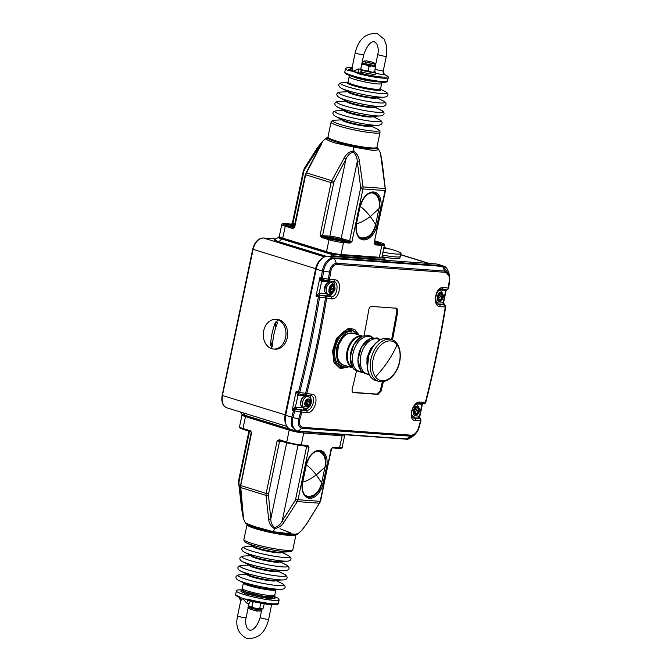 <?xml version="1.0" encoding="UTF-8"?>
<svg xmlns="http://www.w3.org/2000/svg" width="672" height="672" viewBox="0 0 672 672"><rect width="100%" height="100%" fill="white"/><g stroke="black" fill="none" stroke-linecap="round" stroke-linejoin="round"><path stroke-width="1.01" d="M275.705 319.402L277.393 319.519A14.86 11.323 94.1 0 1 279.342 319.889A14.86 11.323 94.1 0 1 287.482 336.445A14.86 11.323 94.1 0 1 275.251 349.154L273.563 349.037A14.86 11.323 94.1 0 1 271.614 348.667A14.86 11.323 94.1 0 1 263.474 332.111A14.86 11.323 94.1 0 1 275.705 319.402A14.86 11.323 94.1 0 1 277.654 319.763A14.86 11.323 94.1 0 1 285.793 336.319A14.86 11.323 94.1 0 1 273.563 349.037M276.536 322.333L277.502 322.661C274.369 330.397 272.731 338.268 272.572 346.29L270.64 345.694C270.782 337.739 272.429 329.868 275.57 322.064L276.536 322.333A43.403 27.67 107.2 0 1 277.654 319.763M270.64 345.694A31.458 20.051 107.2 0 0 272.983 340.116M275.52 328.188A31.458 20.051 107.2 0 0 275.57 322.064M324.559 290.195L326.5 283.912M329.843 291.74L329.986 291.9A3.494 2.226 -72.8 0 1 329.792 291.682L329.339 288.977A3.494 2.226 -72.8 0 1 329.423 288.565L330.985 286.012A3.494 2.226 -72.8 0 1 331.262 285.818L331.422 285.869M333.119 285.919L333.278 285.97A3.494 2.226 107.2 0 0 331.262 285.818M333.278 285.97A3.494 2.226 -72.8 0 1 333.472 286.188L332.388 286.213M331.607 287.876A1.747 1.117 107.2 0 0 331.615 287.885A1.747 1.117 107.2 0 0 331.649 287.902L333.925 288.893A3.494 2.226 107.2 0 0 333.472 286.188L332.884 286.003M331.741 288.229A3.494 2.226 107.2 0 0 331.741 288.221L333.925 288.893A3.494 2.226 -72.8 0 1 333.841 289.304L331.666 288.994M330.557 289.792A1.747 1.117 107.2 0 0 330.271 290.774A1.747 1.117 107.2 0 0 330.263 290.842L332.279 291.866A3.494 2.226 107.2 0 0 333.841 289.304L331.741 288.658M331.178 291.522L332.279 291.866A3.494 2.226 -72.8 0 1 332.01 292.051L329.692 291.035M330.07 291.942L329.986 291.9A3.494 2.226 107.2 0 0 330.918 292.337A3.494 2.226 107.2 0 0 332.01 292.051L331.884 292.076M329.339 288.977A3.494 2.226 107.2 0 0 329.792 291.682M330.985 286.012A3.494 2.226 107.2 0 0 329.423 288.565M332.934 285.978L331.842 286.289M333.757 288.557L333.413 286.524M332.38 291.488L333.547 289.573M330.179 291.85L330.775 291.388M331.229 286.112A1.747 1.117 107.2 0 0 331.422 287.692M330.758 289.842A1.134 0.722 -72.8 0 1 331.321 287.65A1.134 0.722 -72.8 0 1 330.758 289.842M264.919 596.476L270.883 598.34M304.618 494.802A14.507 9.248 107.2 0 0 307.087 496.272L306.18 495.995A14.507 9.248 107.2 0 0 306.642 496.112M324.979 467.099L321.678 482.908L316.361 474.911L324.979 467.099C326.323 459.228 324.4 454.045 319.2 451.55L318.301 451.273A14.507 9.248 107.2 0 0 317.562 451.097M382.948 252.143A20.975 2.36 11.8 0 0 401.024 253.537A20.975 2.36 11.8 0 0 395.968 250.849L392.524 249.732A126.722 80.774 107.2 0 0 390.449 249.144L383.804 248.035M382.343 255.041A20.975 2.36 11.8 0 0 400.42 256.427L401.024 253.537M383.88 247.699L390.449 249.144M375.472 376.908A20.488 13.062 107.2 0 0 394.968 372.658A20.488 13.062 107.2 0 0 397.043 344.77A20.488 13.062 107.2 0 0 377.538 349.012A20.488 13.062 107.2 0 0 375.472 376.908A92.341 64.386 143.6 0 0 397.043 344.77M253.915 601.776L252.79 602.322L251.908 606.572L250.48 606.942L248.632 606.236M250.732 607.034L253.991 607.874L250.732 607.034M261.878 603.019L260.686 603.893L259.795 608.143L257.351 608.546L253.991 607.874L251.908 606.572M257.746 608.614L260.635 608.966L257.746 608.614M264.23 603.8L263.34 608.051L261.391 608.95L259.795 608.143M366.618 60.816L372.691 62.278L366.618 60.816M294.294 227.119A7.426 0.84 -168.2 0 1 286.751 224.692A7.426 0.84 -168.2 0 1 288.557 224.515A7.426 0.84 -168.2 0 1 294.638 225.481M294.428 226.498L292.202 226.262L290.657 225.784L292.572 225.918L290.388 225.246L294.512 226.061M381.99 256.721A20.798 2.344 11.8 0 0 399.89 258.09L400.184 256.687M360.755 69.569L372.632 72.257L374.69 71.644L375.488 66.066M360.679 69.476L362.065 70.064M361.897 63.479L360.696 69.493L361.032 68.947L362.905 70.333M373.649 72.299L374.69 71.644A8.568 0.966 -168.2 0 1 375.782 72.374A8.568 0.966 -168.2 0 1 373.699 72.576A8.568 0.966 -168.2 0 1 360.679 69.829M374.346 72.198L374.69 71.644M374.438 72.274L372.632 72.257M368.147 70.82L365.929 71.131L369.852 71.904L368.147 70.82L369.037 66.57L371.095 65.957L373.876 66.31L375.581 67.393M361.922 64.697L365.66 64.781L369.037 66.57M372.893 62.58L375.698 65.083L375.488 66.1A6.989 0.79 11.8 0 1 372.49 66.133A6.989 0.79 -168.2 0 1 365.66 64.781A6.989 0.79 11.8 0 1 362.981 63.958A6.989 0.79 -168.2 0 1 361.906 63.428M372.691 62.278L373.338 63.252A4.368 0.496 11.8 0 0 372.641 62.908M373.12 62.933A4.368 0.496 -168.2 0 1 373.414 63.185A4.368 0.496 -168.2 0 1 370.348 63.025A4.368 0.496 -168.2 0 1 365.602 61.849A4.368 0.496 -168.2 0 1 364.862 61.404A4.368 0.496 -168.2 0 1 365.232 61.286M362.284 61.622L364.619 60.976L365.585 61.06L364.61 61.723C366.652 62.899 378.932 64.453 373.666 62.866L372.901 62.605M374.85 241.458A7.426 0.84 -168.2 0 1 379.781 243.306A7.426 0.84 -168.2 0 1 377.983 243.474A7.426 0.84 -168.2 0 1 374.531 243.02M374.766 241.87L375.883 242.214L374.716 242.13M374.682 242.298L376.152 242.752L374.615 242.6M306.121 405.964L303.332 407.24M300.762 404.107L301.123 400.638L302.711 397.799M307.205 400.386A1.747 1.117 107.2 0 0 307.616 400.688L309.935 401.377L308.784 399.479A3.494 2.226 -72.8 0 1 308.868 399.496A3.494 2.226 -72.8 0 1 309.036 399.563A3.494 2.226 107.2 0 1 310.187 401.612L310.187 401.612A3.494 2.226 -72.8 0 1 310.204 402.007L307.86 401.688A1.747 1.117 107.2 0 0 307.826 401.722A1.747 1.117 107.2 0 0 307.793 401.755M307.112 403.729A1.747 1.117 107.2 0 0 307.129 403.864A1.747 1.117 107.2 0 0 307.138 403.922L309.238 404.981A3.494 2.226 107.2 0 0 310.204 402.007L308.011 401.327A3.494 2.226 107.2 0 0 308.003 400.94L307.952 400.789M306.726 404.678L306.81 404.603A3.494 2.226 107.2 0 0 307.054 404.3L309.238 404.981A3.494 2.226 -72.8 0 1 309.002 405.283L306.886 406.199A3.494 2.226 107.2 0 0 309.002 405.283L306.314 404.544A1.747 1.117 107.2 0 0 305.97 404.527M306.726 406.148L306.886 406.199A3.494 2.226 -72.8 0 1 306.802 406.182A3.494 2.226 -72.8 0 1 306.634 406.115L307.07 406.014M305.542 404.242L305.483 404.065A3.494 2.226 107.2 0 0 306.634 406.115M305.516 404.2L305.483 404.065A3.494 2.226 -72.8 0 1 305.474 403.67L306.432 400.697A3.494 2.226 107.2 0 0 305.726 402.108A3.494 2.226 107.2 0 0 305.474 403.67M308.784 399.479A3.494 2.226 107.2 0 0 306.676 400.394L308.448 399.613M309.254 404.569L309.095 403.284L309.977 402.343M305.584 404.258L306.449 405.796M307.616 400.688A1.747 1.117 107.2 0 0 307.784 400.722A1.747 1.117 107.2 0 0 307.826 400.722L309.355 401.192M307.961 405.107L306.55 404.67A1.747 1.117 107.2 0 0 306.516 404.645A1.747 1.117 107.2 0 0 306.314 404.544M307.793 400.739A3.234 2.058 -72.8 0 1 307.826 401.722M307.129 403.864A3.234 2.058 -72.8 0 1 306.541 404.62M306.508 402.402A1.134 0.722 -72.8 0 1 307.877 402.872A1.134 0.722 -72.8 0 1 306.508 402.402M438.169 299.578L438.312 299.737A3.494 2.226 -72.8 0 1 438.127 299.51L437.665 296.806A3.494 2.226 -72.8 0 1 437.749 296.402L439.312 293.84A3.494 2.226 -72.8 0 1 439.589 293.647L439.748 293.698M441.445 293.748L441.605 293.798A3.494 2.226 107.2 0 0 439.589 293.647M441.605 293.798A3.494 2.226 -72.8 0 1 441.798 294.017L440.714 294.042M439.942 295.714L439.942 295.714A1.747 1.117 107.2 0 0 439.942 295.714A1.747 1.117 107.2 0 0 439.975 295.73L442.252 296.722A3.494 2.226 107.2 0 0 441.798 294.017L441.21 293.84M439.975 295.73L440.068 296.05A3.494 2.226 107.2 0 0 440.068 296.05L442.252 296.722A3.494 2.226 -72.8 0 1 442.168 297.133L439.992 296.822M438.883 297.62A1.747 1.117 107.2 0 0 438.598 298.603A1.747 1.117 107.2 0 0 438.598 298.67L440.614 299.695A3.494 2.226 107.2 0 0 442.168 297.133L440.076 296.486M439.505 299.351L440.614 299.695A3.494 2.226 -72.8 0 1 440.336 299.88L438.018 298.864M438.396 299.771L438.312 299.737A3.494 2.226 107.2 0 0 439.253 300.166A3.494 2.226 107.2 0 0 440.336 299.88L440.009 299.779M437.665 296.806A3.494 2.226 107.2 0 0 438.127 299.51M439.312 293.84A3.494 2.226 107.2 0 0 437.749 296.402M441.269 293.807L440.168 294.118M442.084 296.386L441.739 294.353M440.706 299.317L441.874 297.402M438.505 299.678L439.102 299.216M439.555 293.95A1.747 1.117 107.2 0 0 439.748 295.52M439.085 297.671A1.134 0.722 -72.8 0 1 439.656 295.478A1.134 0.722 -72.8 0 1 439.085 297.671M251.026 609.42L257.116 611.176L258.334 610.94M361.813 72.198L360.007 73.139C376.597 77.389 394.456 78.683 385.249 74.962L375.564 73.416M352.086 67.998A3.494 3.335 80.8 0 1 349.44 69.804L348.835 69.686A0.874 0.764 -66.7 0 0 347.894 70.426A21.848 2.461 11.8 0 1 345.475 68.704L347.096 67.553L352.111 67.578L348.835 69.686L349.952 69.72M358.285 68.939A3.494 1.554 98.6 0 0 358.63 72.643L360.007 73.139L359.528 74.021L352.943 71.308L358.285 68.939A4.368 0.496 11.8 0 0 360.746 69.006C361.242 71.786 361.687 72.912 362.074 72.383L360.511 71.812M385.577 75.104A0.874 0.764 113.3 0 0 385.417 75.012L385.417 75.012A0.874 0.764 113.3 0 0 385.249 74.962L384.712 74.525A3.494 3.335 -99.2 0 1 383.116 70.736L383.04 71.408M357.991 73.424L358.63 72.643L352.943 71.308C352.044 69.199 351.859 67.805 352.388 67.116L352.128 67.528C352.304 68.258 351.481 69.006 349.675 69.77A3.494 3.335 80.8 0 1 349.675 69.77L349.633 69.779M385.022 74.81A0.874 0.68 133 0 0 384.896 74.642L384.896 74.642A0.874 0.68 133 0 0 384.712 74.525L385.417 75.012C387.761 76.112 388.71 76.986 388.248 77.641L387.542 81.043C387.988 81.833 386.543 82.253 383.208 82.312C374.111 81.682 363.829 79.724 352.355 76.432C345.148 74.08 345.307 73.357 345.282 73.416L344.77 72.106A21.848 2.461 11.8 0 0 352.052 75.558A21.848 2.461 11.8 0 0 374.758 80.648A21.848 2.461 11.8 0 0 387.542 81.043M348.793 70.577L352.943 71.308L349.44 69.804A0.874 0.731 87 0 0 348.793 70.577L347.894 70.426M384.258 74.189L383.25 70.946L386.333 56.179A4.368 0.496 -168.2 0 1 383.779 56.104A4.368 0.496 -168.2 0 1 379.235 55.087A4.368 0.496 -168.2 0 1 377.782 54.398L375.682 64.42M375.883 147.857L372.002 148.638L361.788 147.546L342.804 143.632L332.279 140.406L328.709 138.004M250.79 600.911A8.568 0.966 11.8 0 0 262.819 603.322A8.568 0.966 11.8 0 0 263.71 603.364M414.372 413.473L414.523 413.633A3.494 2.226 -72.8 0 1 414.33 413.414L413.868 410.71A3.494 2.226 -72.8 0 1 413.952 410.298L415.514 407.744A3.494 2.226 -72.8 0 1 415.792 407.551L415.96 407.602M417.656 407.652L417.808 407.702A3.494 2.226 107.2 0 0 415.792 407.551M417.808 407.702A3.494 2.226 -72.8 0 1 418.001 407.921L416.917 407.946M416.144 409.618L416.144 409.618A1.747 1.117 107.2 0 0 416.144 409.618A1.747 1.117 107.2 0 0 416.178 409.634L418.463 410.626A3.494 2.226 107.2 0 0 418.001 407.921L417.413 407.736M416.178 409.634L416.27 409.954A3.494 2.226 107.2 0 0 416.27 409.954L418.463 410.626A3.494 2.226 -72.8 0 1 418.37 411.037L416.203 410.718M415.094 411.524A1.747 1.117 107.2 0 0 414.8 412.507A1.747 1.117 107.2 0 0 414.8 412.574L416.816 413.599A3.494 2.226 107.2 0 0 418.37 411.037L416.279 410.39M415.716 413.255L416.816 413.599A3.494 2.226 -72.8 0 1 416.539 413.784L414.221 412.768M414.599 413.675L414.523 413.633A3.494 2.226 107.2 0 0 415.456 414.07A3.494 2.226 107.2 0 0 416.539 413.784L416.422 413.809M413.868 410.71A3.494 2.226 107.2 0 0 414.33 413.414M415.514 407.744A3.494 2.226 107.2 0 0 413.952 410.298M417.472 407.711L416.371 408.022M418.295 410.29L417.95 408.257M416.909 413.221L418.076 411.306M414.708 413.582L415.313 413.12M415.758 407.845A1.747 1.117 107.2 0 0 415.951 409.424M415.288 411.575A1.134 0.722 -72.8 0 1 415.859 409.382A1.134 0.722 -72.8 0 1 415.288 411.575M326.752 252.479L283.164 239.005A0.874 0.554 107.2 0 1 283.08 238.988C279.544 237.745 278.284 236.905 279.283 236.452A10.483 1.184 11.8 0 0 282.778 238.115A0.874 0.554 107.2 0 0 283.08 238.988L326.827 252.512L340.309 255.184A0.874 0.664 -85.9 0 1 340.192 255.158L326.911 252.521A0.874 0.554 107.2 0 1 326.525 251.63A10.483 1.184 11.8 0 0 341.015 254.512L343.501 242.609A10.483 1.184 -168.2 0 1 329.011 239.736A0.874 0.554 -72.8 0 1 329.75 238.921L322.308 236.62L320.099 235.166L321.569 237.434L329.011 239.736L326.525 251.63L282.778 238.115L285.264 226.212L292.706 228.514L294.882 227.371L293.446 227.699A0.874 0.554 107.2 0 0 292.706 228.514M306.146 173.233L305.861 174.838L331.078 182.633L331.75 180.692L306.524 172.897L318.343 150.032C320.636 146.152 321.98 143.287 322.384 141.439L326.012 138.482L322.333 141.481L319.385 148.176M343.115 240.626A0.874 0.756 -66.8 0 1 343.862 240.29C345.551 241.072 345.156 241.391 342.661 241.24C336.664 240.904 323.459 237.258 327.331 237.014L322.308 236.62A0.874 0.554 107.2 0 0 321.569 237.434M333.488 183.112L331.078 182.633L320.099 235.166L322.518 235.645L333.934 181.818L331.75 180.692L344.148 158.012C346.198 154.056 349.255 151.712 353.304 150.998L353.85 147.092L334.841 142.909C329.557 141.221 326.609 139.742 326.012 138.482L327.97 137.525M285.634 225.347L285.482 224.742L294.227 227.312L294.68 225.28M294.714 225.103L291.665 224.137L285.138 223.658C281.837 223.532 282.131 224.112 286.003 225.397L293.899 227.707M381.923 257.04A10.483 1.184 -168.2 0 1 379.378 257.284A0.874 0.664 94.1 0 1 378.672 257.956C381.032 258.107 382.124 257.796 381.923 257.04L384.409 245.137A10.483 1.184 -168.2 0 1 381.864 245.381A0.874 0.664 -85.9 0 0 381.402 244.331L374.875 243.86L374.094 243.096L375.337 244.91L381.864 245.381L379.378 257.284L341.015 254.512A0.874 0.664 -85.9 0 1 340.309 255.184L378.672 257.956A0.874 0.664 94.1 0 1 378.563 257.93L340.427 255.175M350.028 243.079L343.501 242.609A0.874 0.664 94.1 0 0 343.031 241.559L349.566 242.029A0.874 0.664 94.1 0 1 350.028 243.079L351.977 241.5L349.566 242.029L340.637 239.215L327.331 237.014A0.874 0.823 -96.3 0 1 327.97 238.014M333.934 181.818L345.937 159.197C347.474 155.526 349.86 153.182 353.094 152.158C355.723 154.35 357.118 157.441 357.286 161.448L359.419 161.036L363.065 186.908L385.19 188.513L380.419 152.956L378.269 148.856C378.479 150.041 376.278 150.494 371.65 150.217L353.85 147.092L353.892 146.294C339.041 143.136 330.229 140.406 327.466 138.121M330.322 237.443A0.874 0.588 99.4 0 0 330.137 237.132A0.874 0.664 94.1 0 1 329.851 236.183L345.937 159.197A1.747 0.479 -149.2 0 0 344.148 158.012M318.066 150.52A1.747 0.479 30.8 0 1 317.923 150.108L317.923 150.108A1.747 0.479 30.8 0 1 318.343 150.032M316.781 152.057L317.394 149.117A1.747 0.714 36 0 1 317.108 148.168L317.108 148.168A1.747 0.714 36 0 1 317.344 148.033L322.384 141.439M353.094 152.158L353.304 150.998C356.807 153.216 358.848 156.568 359.419 161.036M304.466 168.798A1.747 0.613 30.1 0 0 304.013 168.941A1.747 0.613 30.1 0 0 304.399 169.739L321.762 142.464M291.665 224.137L292.79 223.196L291.665 224.137A0.874 0.664 -85.9 0 0 291.547 224.112L291.547 224.112A0.874 0.664 -85.9 0 0 291.43 224.12M340.41 239.417A0.874 0.462 102.8 0 1 340.637 239.215A0.874 0.554 107.2 0 0 341.2 238.434L357.286 161.448L360.612 187.118L363.065 186.908L362.956 188.958L385.073 190.562L385.216 188.824M374.329 243.667L374.875 243.86A0.874 0.664 94.1 0 1 375.337 244.91M385.123 190.31L374.094 243.096L374.875 243.86L374.144 242.844M328.045 238.048L328.49 237.989M376.782 147.655L377.076 147.966C376.228 149.537 368.508 148.982 353.892 146.294M377.076 147.966L378.269 148.856L376.849 147.512M380.579 154.14L380.419 152.956L380.579 154.14M374.9 241.248L379.336 243.894L374.506 243.239L380.923 243.86L380.545 244.356M360.419 238.216L363.754 238.451A0.874 0.638 79.8 0 1 363.384 238.174M361.326 238.426A0.874 0.764 96.3 0 1 360.788 237.821L362.006 237.905M360.049 237.182L360.788 237.821A0.874 0.655 -52.1 0 0 360.788 237.779M277.393 603.8L269.069 604.128L249.262 600.382M249.715 599.676L249.799 600.491L248.396 600.314L249.833 600.491L248.396 600.314A3.494 1.554 98.6 0 0 246.7 603.086L242.768 598.66L249.715 599.676A21.848 2.461 -168.2 0 0 278.435 603.296C278.93 604.086 277.452 604.506 273.991 604.556C267.658 604.204 259.594 602.851 249.799 600.491M271.656 604.405A3.494 3.335 -99.2 0 0 271.522 604.884A4.368 0.496 -168.2 0 1 264.625 603.691A4.368 0.496 -168.2 0 1 264.247 603.565M248.094 599.466L248.396 600.314L238.661 597.038A0.874 0.764 -66.7 0 1 238.493 596.988L238.493 596.988A0.874 0.764 -66.7 0 1 238.081 596.081L242.768 598.66C241.156 600.004 240.5 600.877 240.803 601.264L239.198 597.475A0.874 0.68 -47 0 1 239.022 597.358L239.022 597.358A0.874 0.68 -47 0 1 238.896 596.627M239.66 597.811A3.494 3.335 80.8 0 1 240.878 600.592M268.708 619.24C265.356 632.848 258.023 639.232 246.691 638.4C238.258 633.923 235.225 626.396 237.586 615.821A4.368 0.496 11.8 0 0 239.039 616.51A4.368 0.496 11.8 0 0 243.583 617.526A4.368 0.496 11.8 0 0 246.137 617.602C245.263 621.088 245.582 624.582 247.094 628.093L249.27 630.05C249.11 630.361 255.679 631.915 260.148 617.45A4.368 0.496 11.8 0 0 261.61 618.139A4.368 0.496 11.8 0 0 266.146 619.156A4.368 0.496 11.8 0 0 268.708 619.24L271.522 604.884M241.172 590.713A17.48 1.966 11.8 0 0 240.828 590.999A17.48 1.966 11.8 0 0 246.658 593.762A17.48 1.966 11.8 0 0 264.818 597.836A17.48 1.966 11.8 0 0 275.05 598.147A17.48 1.966 11.8 0 0 274.848 597.752M375.782 72.374L375.43 74.071A8.568 0.966 -168.2 0 1 373.346 74.273A8.568 0.966 -168.2 0 1 361.528 71.929M300.644 445.578L306.944 446.04L309.002 447.199L307.768 445.385L301.232 444.914L303.719 433.012L342.09 435.784L339.604 447.686A10.483 1.184 11.8 0 0 342.149 447.443C342.35 448.241 341.267 448.543 338.898 448.358A0.874 0.664 -85.9 0 0 339.604 447.686L333.077 447.216L331.12 448.804L332.254 447.863A0.874 0.664 -85.9 0 0 332.371 447.888L332.371 447.888A0.874 0.664 -85.9 0 0 333.077 447.216M245.784 523.354L243.499 519.044L242.869 511.325A1.747 0.823 171 0 1 242.558 510.947L242.558 510.947A1.747 0.823 171 0 1 242.752 510.485M243.331 517.885L241.668 509.2L238.728 483.487M306.86 523.555A1.747 0.714 -144 0 1 306.802 523.832A1.747 0.714 -144 0 1 306.575 523.967L301.585 530.519L297.931 533.795M306.575 523.967L319.444 503.202L297.318 501.606L283.937 522.329C281.686 525.882 278.51 527.974 274.42 528.604L273.487 531.745L291.488 533.912C296.1 534.265 298.242 534.131 297.906 533.518M319.771 502.547A1.747 0.613 -149.9 0 1 319.906 503.059A1.747 0.613 -149.9 0 1 319.444 503.202L320.149 501.337L298.032 499.733L297.318 501.606A1.747 0.613 -149.9 0 1 295.142 500.506L282.148 521.119C280.442 524.471 277.956 526.613 274.672 527.545L274.42 528.604C270.959 526.47 269.044 523.37 268.674 519.296L266.011 495.39L240.778 487.586L242.869 511.325M331.414 448.652L332.254 447.863M306.944 446.04A0.874 0.664 -85.9 0 0 307.062 446.057L307.062 446.057A0.874 0.664 -85.9 0 0 307.768 445.385M331.12 448.804L320.569 501.295L306.802 523.832L301.585 530.519M274.672 527.545C272.093 525.445 270.799 522.556 270.791 518.868L268.464 495.205A1.747 0.697 176.2 0 1 266.011 495.39L266.154 493.408L240.937 485.612L240.778 487.586A1.747 0.697 176.2 0 1 240.215 487.133L242.374 509.687M238.846 481.438L238.316 483.37L238.93 483.126L242.256 508.788L241.668 509.2L243.306 518.314M245.65 523.144L254.671 526.604L273.487 531.745L273.269 532.199C287.893 534.887 295.613 535.45 296.453 533.879M246.842 524.034C249.614 526.319 258.426 529.04 273.269 532.199L273.487 531.745M283.937 522.329A1.747 0.714 -144 0 1 282.148 521.119L297.982 445.301M243.23 429.358L240.626 427.669M250.832 431.71L251.261 432.264L250.748 431.693C251.16 432.02 251.16 432.02 250.748 431.693L250.748 431.693A0.874 0.554 -72.8 0 0 250.832 431.71L251.908 433.079L250.446 430.819L242.995 428.518L245.482 416.615A10.483 1.184 -168.2 0 1 241.987 414.96L239.501 426.863A10.483 1.184 11.8 0 0 242.995 428.518A0.874 0.554 -72.8 0 0 243.306 429.391C239.77 428.156 238.501 427.308 239.501 426.863M306.44 496.616L309.767 496.86A0.874 0.638 79.8 0 1 309.397 496.574M286.684 442.798L270.791 518.868A1.747 0.823 171 0 1 268.674 519.296M250.673 431.659L243.382 429.408A0.874 0.554 -72.8 0 1 243.306 429.391L250.748 431.693A0.874 0.554 -72.8 0 1 250.446 430.819M277.124 440.874L279.686 440.63A0.874 0.554 -72.8 0 1 279.611 440.614L279.611 440.614A0.874 0.554 -72.8 0 1 279.3 439.74L277.124 440.874L266.154 493.408L268.565 493.886L279.544 441.353L277.124 440.874M307.339 496.835A0.874 0.764 96.3 0 1 306.802 496.23L308.02 496.314M306.062 495.592L306.802 496.23A0.874 0.655 127.9 0 0 306.802 496.188M359.537 206.329C361.679 206.993 365.282 210.386 370.348 216.502L378.966 208.69C380.31 200.819 378.386 195.636 373.187 193.15L372.288 192.872A14.507 9.248 107.2 0 0 371.549 192.688M358.604 236.393A14.507 9.248 107.2 0 0 361.066 237.871L360.167 237.586A14.507 9.248 107.2 0 0 360.62 237.712M330.372 237.443A7.426 0.84 -168.2 0 1 338.478 238.888A7.426 0.84 -168.2 0 1 343.106 240.652A7.426 0.84 -168.2 0 1 341.309 240.828A7.426 0.84 -168.2 0 1 333.194 239.383A7.426 0.84 -168.2 0 1 328.566 237.619A7.426 0.84 -168.2 0 1 330.372 237.443M334.387 238.846L332.203 238.174L333.556 238.266L337.663 239.081L339.209 239.56L337.285 239.425L339.478 240.097L334.312 239.207M334.74 279.804C342.871 279.821 339.755 299.981 331.775 298.83L319.586 297.15A871.802 664.524 94.1 0 1 299.67 392.49L311.85 394.229C320.04 394.271 314.899 413.801 306.978 412.667L301.804 412.297A876.532 668.136 94.1 0 1 299.88 419.269C298.838 423.948 299.83 426.653 302.854 427.367L411.188 435.196C414.498 434.944 416.951 432.499 418.555 427.846L420.487 420.874A1.747 1.336 -85.9 0 0 419.58 418.648A1.747 1.73 152.9 0 1 420.916 420.773L415.313 420.496C407.207 420.487 412.339 400.949 420.176 402.058L425.779 402.368A876.019 667.741 -85.9 0 0 445.687 307.028L440.101 306.659C432.054 306.659 435.179 286.507 443.066 287.633L448.241 288.002A876.532 668.136 -85.9 0 0 449.282 280.762C449.677 275.873 448.325 273.059 445.217 272.32L336.882 264.491C333.656 264.768 331.565 267.33 330.607 272.185L329.566 279.426L334.74 279.804A1.747 1.336 94.1 0 1 333.077 281.24C339.73 281.249 337.361 297.78 330.826 296.831L327.978 295.949L320.065 295.369A1.747 1.319 89.8 0 1 319.141 293.286L321.67 281.19L320.804 280.51L319.922 277.502L321.678 279.392L327.902 280.862L323.971 280.098M449.694 280.745L449.686 276.788L445.024 271.093L336.697 263.264C333.001 263.558 330.574 266.49 329.423 272.051L323.534 271.253L322.543 278.132L329.566 279.426A1.747 1.336 94.1 0 1 327.928 280.871M322.543 278.132L321.728 278.687L319.922 277.502L316.016 296.201L318.881 293.32L326.76 293.832M321.737 279.216L321.728 278.687M364.048 335.479A876.532 668.136 -85.9 0 0 368.785 309.7C369.272 307.625 370.213 306.533 371.624 306.424L396.32 308.246M383.401 381.612A876.532 668.136 94.1 0 1 381.083 391.18L377.992 394.38L353.615 392.616C352.296 392.322 351.826 391.146 352.195 389.096A876.532 668.136 -85.9 0 0 356.378 371.524M352.884 392.356L377.093 394.103L380.184 390.902L381.083 391.18M396.001 308.188C397.337 308.49 397.891 309.691 397.673 311.791A876.532 668.136 94.1 0 1 392.465 339.948M397.673 311.791L396.766 311.514A875.305 667.204 94.1 0 1 391.574 339.612M382.402 381.738A875.305 667.204 94.1 0 1 380.184 390.902M396.766 311.514C396.992 309.414 396.438 308.213 395.094 307.91M349.289 366.786L340.368 368.659L333.984 362.502L332.564 350.834L336.529 338.226L348.65 328.112L354.774 329.482L359.092 335.059M358.184 334.782L350.742 329.314C346.651 328.667 340.746 332.808 337.504 338.94C334.211 345.467 332.993 351.599 333.858 357.353C335.303 364.207 338.243 367.735 342.678 367.912L348.407 366.517M333.43 281.282L327.911 280.879L328.381 279.292A876.019 667.741 94.1 0 0 329.423 272.051L330.607 272.185M441.865 289.103L446.578 289.439A1.747 1.336 -85.9 0 0 448.241 288.002L448.661 287.994A876.019 667.741 -85.9 0 0 449.694 280.762L449.308 274.386L442.697 266.406L445.217 272.32M447.082 289.464A1.747 1.73 152.9 0 0 448.652 288.002L448.652 287.986C447.728 289.43 447.115 289.926 446.804 289.481L441.63 289.111A1.747 1.336 94.1 0 1 441.403 289.069M440.101 306.659A1.747 1.336 -85.9 0 0 439.152 304.66L438.421 304.525C437.522 303.164 436.523 305.844 435.691 298.183C436.439 290.363 441.395 288.313 441.63 289.111A1.747 1.336 94.1 0 0 443.066 287.633M445.696 307.003A1.747 1.73 153.2 0 0 445.536 305.945L445.696 307.02C440.404 339.217 433.768 371.003 425.779 402.368L425.779 402.343C424.838 403.628 424.234 404.065 423.956 403.679A1.747 1.336 -85.9 0 0 425.351 402.427A876.532 668.136 -85.9 0 0 445.276 307.037A1.747 1.336 -85.9 0 0 444.326 305.038L437.858 304.256M415.313 420.496A1.747 1.336 -85.9 0 0 414.406 418.27L413.683 418.135C413.045 416.984 411.667 419.21 411.709 412.238C413.532 403.931 418.572 402.814 418.782 403.309A1.747 1.336 94.1 0 1 418.555 403.259M411.188 435.196L410.542 436.162L415.531 433.843L418.975 427.795M299.88 419.269L298.712 419.051C297.57 424.435 298.738 427.535 302.215 428.333L410.542 436.162L406.661 438.934L413.717 435.666C409.349 438.824 406.753 439.984 405.93 439.152L297.604 431.315L296.092 431.038L298.326 431.105L302.854 427.367M311.85 394.229A1.747 1.336 94.1 0 1 310.229 395.43C316.94 395.464 312.564 411.373 306.079 410.441L300.905 410.063A1.747 1.336 94.1 0 1 301.804 412.297L294.798 410.92L292.967 417.539C291.186 424.712 293.437 430.668 298.326 431.105L297.368 431.273M310.582 395.48L305.281 395.102A1.747 1.336 94.1 0 1 305.088 395.069M306.978 412.667A1.747 1.336 -85.9 0 0 306.079 410.441L297.343 409.357L300.905 410.063L300.644 412.079A876.019 667.741 94.1 0 1 298.712 419.051L291.74 417.194L291.715 426.124L296.092 431.038L290.556 429.324A13.986 8.912 107.2 0 1 285.659 415.313L316.201 269.111L322.283 270.992L321.283 277.922M446.183 267.935L441.924 265.7L333.598 257.872C327.986 258.292 324.215 262.66 322.283 270.992L323.534 271.253C324.03 267.725 325.87 263.953 327.608 262.021C329.633 259.669 331.892 258.518 334.37 258.577L442.697 266.406L441.924 265.7L436.397 263.995L328.07 256.158A13.986 8.912 107.2 0 0 316.201 269.111M445.141 289.363A1.747 1.336 -85.9 0 0 444.696 290.279L439.412 289.892M439.606 301.988L443.041 302.232A1.747 1.336 -85.9 0 0 443.974 304.332L437.354 303.853M443.041 302.232L445.25 305.516M443.453 302.324L444.326 305.038A1.747 1.73 153.2 0 1 445.536 305.945L445.108 305.105M422.016 403.536A1.747 1.336 -85.9 0 0 421.73 404.242L416.716 403.872M415.808 415.892L418.412 416.077A1.747 1.336 -85.9 0 0 419.345 418.177L412.936 417.715M422.218 403.553A1.747 1.319 -90.2 0 0 421.966 404.25L419.437 416.346A1.747 1.344 -64 0 0 419.815 418.236L420.512 419.202M419.815 418.236L419.345 418.177L419.58 418.648L413.162 417.883M406.249 439.118L407.845 438.9M294.218 407.778L296.411 407.257A1.747 1.336 94.1 0 0 297.343 409.357L294.546 409.282L292.228 410.105L294.218 407.778L294.546 409.282M294.798 410.92L294.512 409.508M306.491 396.026L305.735 395.85A1.747 1.336 94.1 0 1 306.012 395.153M305.735 395.85L298.066 395.296A1.747 1.336 94.1 0 1 299.418 393.952M299.67 392.49L298.88 392.96L298.444 392.12L296.134 391.406L299.065 393.851L298.88 392.96M299.065 393.851L305.281 395.102A1.747 1.336 94.1 0 0 306.676 393.851A876.532 668.136 94.1 0 0 326.6 298.46A1.747 1.336 94.1 0 0 325.651 296.453L325.424 298.309A876.019 667.741 94.1 0 1 305.508 393.649L305.071 395.077L299.384 393.943A1.747 1.344 98.6 0 0 297.839 395.27L299.04 393.876M320.065 295.369L316.016 296.201L318.335 296.915L319.628 295.394M319.586 297.15L319.057 296.394M449.308 274.386C446.452 264.995 444.234 266.994 443.226 265.944L437.682 264.23A13.986 8.912 107.2 0 0 436.397 263.995M443.436 303.341L446.368 289.456M446.334 289.582L445.796 290.161A1.747 1.243 74.2 0 1 445.981 289.422M444.083 304.332A1.747 1.344 -81.4 0 1 443.268 302.257L445.796 290.161L444.696 290.279M418.412 416.077L419.437 416.346L420.118 418.354M298.066 395.296L295.31 407.375A1.747 1.243 -105.8 0 0 296.226 409.307M419.731 416.934L422.52 403.578L421.73 404.242M422.377 403.57L422.176 404.2M297.604 395.195L296.134 391.406L292.228 410.105L293.58 410.525L294.277 410.08M330.288 282.122L329.532 281.954A1.747 1.336 94.1 0 1 329.977 281.039M331.775 298.83A1.747 1.336 94.1 0 0 330.826 296.831L320.3 295.394A1.747 1.336 94.1 0 1 319.376 293.294M319.628 295.327L318.881 293.32M329.532 281.954L322.694 281.459A1.747 1.336 94.1 0 1 324.047 280.106M321.678 279.392L320.804 280.51M322.694 281.459L321.67 281.19A1.747 1.344 116 0 1 323.257 279.905M384.468 258.384L385.51 260.316M384.418 258.367L384.628 259.552L384.065 258.09L381.083 257.872M335.874 254.604L332.623 254.369L333.371 255.847L332.178 254.587L281.61 238.963L279.073 241.718L326.239 256.301M295.537 431.122L245.12 415.54A0.874 0.554 -72.8 0 1 245.045 415.531L241.525 413.843A9.87 1.109 11.8 0 0 244.776 415.262L295.756 430.928M296.31 431.096L295.688 431.172A0.874 0.554 -72.8 0 1 295.613 431.155L295.613 431.155A0.874 0.554 -72.8 0 1 295.344 430.895L295.302 430.794M271.589 346.021A43.403 27.67 107.2 0 0 271.614 348.667M327.432 293.975A6.115 3.898 -72.8 0 1 326.869 293.866A6.115 3.898 -72.8 0 1 324.828 287.297A6.115 3.898 -72.8 0 1 329.918 282.072A6.115 3.898 -72.8 0 1 330.481 282.173A6.115 3.898 -72.8 0 1 331.002 282.408M329.104 294.487A6.115 3.898 -72.8 0 1 328.541 294.386A6.115 3.898 -72.8 0 1 326.5 287.818A6.115 3.898 -72.8 0 1 331.59 282.584A6.115 3.898 -72.8 0 1 332.153 282.694C336.773 287.792 335.832 291.732 329.33 294.529L326.869 293.866C321.124 290.22 326.147 281.719 329.851 282.055L332.153 282.694M330.742 293.185C327.079 294.454 329.49 282.929 332.522 284.684C336.185 283.416 333.774 294.941 330.742 293.185M274.722 598.433L274.823 597.929A17.22 1.94 -168.2 0 1 264.575 597.584A17.22 1.94 -168.2 0 1 241.122 590.881L241.013 591.385M272.572 595.711L272.143 597.349L264.415 596.576L250.295 593.578L243.558 591.318L242.525 589.932M305.55 464.738C307.7 465.402 311.304 468.787 316.361 474.911C308.935 480.127 304.147 482.395 302.005 481.74M321.678 482.908C319.032 492.425 314.168 496.877 307.087 496.272A14.507 9.248 107.2 0 0 308.423 496.524M319.2 451.55A14.507 9.248 107.2 0 0 316.336 451.374M350.381 75.793L367.534 80.674L380.923 82.169M394.036 250.228A126.722 80.774 107.2 0 0 392.524 249.732L383.939 247.405M391.457 339.578A21.848 13.927 107.2 0 0 375.707 347.844A21.848 13.927 107.2 0 0 378.546 381.326C384.695 382.696 390.18 379.924 395.002 373.019C403.158 361.528 401.822 342.367 391.457 339.578L388.609 338.696A21.848 13.927 107.2 0 0 372.868 346.962A21.848 13.927 107.2 0 0 375.707 380.444L378.546 381.326M374.606 344.652L372.599 347.273L368.726 355.471L367.5 367.626M372.784 346.584A16.607 10.584 107.2 0 0 371.112 348.76A16.607 10.584 107.2 0 0 367.088 365.005M248.329 607.102A6.989 0.79 11.8 0 0 251.992 608.429A6.989 0.79 11.8 0 0 261.904 609.773L262.08 608.933M295.932 534.912A24.998 2.814 -168.2 0 1 277.763 533.879A24.998 2.814 -168.2 0 1 250.522 526.974A24.998 2.814 -168.2 0 1 247.002 524.689L243.894 539.566A24.998 2.814 11.8 0 0 247.414 541.842A24.998 2.814 11.8 0 0 274.655 548.747A24.998 2.814 11.8 0 0 292.832 549.788L295.957 534.66M243.894 539.566C243.785 540.977 244.642 542.086 246.473 542.884A23.73 2.671 11.8 0 0 248.136 543.614A23.73 2.671 11.8 0 0 269.346 549.301A23.73 2.671 11.8 0 0 289.145 551.796C291.144 551.804 292.37 551.132 292.832 549.788M246.473 542.884L254.386 546.823A14.414 1.621 11.8 0 0 255.402 547.277A14.414 1.621 11.8 0 0 268.279 550.729A14.414 1.621 11.8 0 0 280.308 552.241L289.145 551.796M281.299 552.191A14.414 1.621 -168.2 0 1 272.126 552.107A14.414 1.621 -168.2 0 1 255.268 547.924A14.414 1.621 -168.2 0 1 253.504 546.386L253.554 546.336M247.027 549.444A23.604 2.654 11.8 0 0 277.124 556.676A23.604 2.654 11.8 0 0 288.246 555.534C293.194 558.541 290.732 561.145 287.062 561.179A23.604 2.654 11.8 0 1 267.372 558.701A23.604 2.654 11.8 0 1 246.271 553.039A23.604 2.654 11.8 0 1 244.616 552.308C241.332 550.872 240.013 547.411 245.801 546.664A23.604 2.654 11.8 0 0 247.027 549.444M244.616 552.308L252.428 556.206A14.414 1.621 11.8 0 0 253.445 556.651A14.414 1.621 11.8 0 0 266.322 560.104A14.414 1.621 11.8 0 0 278.351 561.616L287.062 561.179M279.342 561.565A14.414 1.621 -168.2 0 1 270.169 561.481A14.414 1.621 -168.2 0 1 253.302 557.298A14.414 1.621 -168.2 0 1 251.546 555.761M245.07 558.827A23.604 2.654 11.8 0 0 275.167 566.051A23.604 2.654 11.8 0 0 286.289 564.908C291.236 567.916 288.767 570.528 285.104 570.553A23.604 2.654 11.8 0 1 265.406 568.075A23.604 2.654 11.8 0 1 244.314 562.422A23.604 2.654 11.8 0 1 242.659 561.691C239.375 560.246 238.056 556.794 243.844 556.038A23.604 2.654 11.8 0 0 245.07 558.827M242.659 561.691L250.471 565.58A14.414 1.621 11.8 0 0 251.488 566.026A14.414 1.621 11.8 0 0 264.365 569.478A14.414 1.621 11.8 0 0 276.394 570.99L285.104 570.553M277.351 570.881L277.36 570.956A14.414 1.621 -168.2 0 1 268.212 570.856A14.414 1.621 -168.2 0 1 251.345 566.681A14.414 1.621 -168.2 0 1 249.581 565.135M243.104 568.201A23.604 2.654 11.8 0 0 273.21 575.434A23.604 2.654 11.8 0 0 284.332 574.283C289.279 577.298 286.81 579.902 283.147 579.928A23.604 2.654 11.8 0 1 263.449 577.45A23.604 2.654 11.8 0 1 242.357 571.796A23.604 2.654 11.8 0 1 240.702 571.066C237.418 569.621 236.099 566.168 241.878 565.412A23.604 2.654 11.8 0 0 243.104 568.201M240.702 571.066L248.514 574.955A14.414 1.621 11.8 0 0 249.522 575.4A14.414 1.621 11.8 0 0 262.408 578.852A14.414 1.621 11.8 0 0 274.428 580.364L283.147 579.928M275.419 580.314A14.414 1.621 -168.2 0 1 266.255 580.23A14.414 1.621 -168.2 0 1 249.388 576.055A14.414 1.621 -168.2 0 1 247.624 574.51L247.657 574.526M241.147 577.576A23.604 2.654 11.8 0 0 271.253 584.808A23.604 2.654 11.8 0 0 282.366 583.657C287.322 586.673 284.852 589.277 281.19 589.31A23.604 2.654 11.8 0 1 261.492 586.824A23.604 2.654 11.8 0 1 240.4 581.171A23.604 2.654 11.8 0 1 238.745 580.44C235.452 579.004 234.142 575.543 239.921 574.787A23.604 2.654 11.8 0 0 241.147 577.576M238.745 580.44L244.154 583.128A17.237 1.94 11.8 0 0 245.364 583.666A17.237 1.94 11.8 0 0 260.77 587.798A17.237 1.94 11.8 0 0 275.15 589.613L281.19 589.31M276.133 589.462L275.89 589.831A16.607 1.865 -168.2 0 1 263.819 589.142A16.607 1.865 -168.2 0 1 245.725 584.556A16.607 1.865 -168.2 0 1 243.382 583.044L243.314 582.607M243.382 583.044L242.256 588.462A16.607 1.865 11.8 0 0 244.591 589.974A16.607 1.865 11.8 0 0 262.685 594.56A16.607 1.865 11.8 0 0 274.764 595.249L275.89 589.831M245.7 591.872L263.794 596.291L272.126 596.912L271.622 595.686M361.939 63.546L364.148 64.386M371.095 65.957L367.172 65.184M375.698 65.083A6.989 0.79 -168.2 0 1 370.784 64.823A6.989 0.79 -168.2 0 1 363.191 62.941A6.989 0.79 -168.2 0 1 362.124 62.412M373.876 66.31L375.589 66.242M306.684 396.077C303.71 396.06 301.82 397.564 301.006 400.596C300.056 404.216 300.737 406.602 303.072 407.77A6.115 3.898 -72.8 0 1 301.19 400.646A6.115 3.898 -72.8 0 1 306.684 396.077L308.356 396.598A6.115 3.898 -72.8 0 0 302.862 401.167A6.115 3.898 -72.8 0 0 304.744 408.282C308.095 408.366 310.128 406.904 310.842 403.889C312.178 401.318 311.346 398.882 308.356 396.598M305.206 401.923C305.869 396.665 313.001 399.143 310.472 403.754C309.809 409.013 302.669 406.535 305.206 401.923M310.187 401.612L308.003 400.94M306.81 404.603L309.002 405.283M437.43 302.316A6.115 3.898 -72.8 0 1 436.867 302.215A6.115 3.898 -72.8 0 1 436.187 301.879M438.572 290.64A6.115 3.898 -72.8 0 1 439.916 290.422A6.115 3.898 -72.8 0 1 440.479 290.522C445.099 295.621 444.158 299.561 437.657 302.358L436.229 302.014M439.068 301.014C435.406 302.282 437.816 290.766 440.849 292.513C444.511 291.245 442.109 302.77 439.068 301.014M347.752 333.799A16.607 10.584 107.2 0 0 337.42 350.154A16.607 10.584 107.2 0 0 343.543 365.014C332.842 362.468 336.26 338.075 347.424 333.808L353.354 333.287A16.607 10.584 107.2 0 0 347.752 333.799M343.543 365.014L352.565 367.802A16.607 10.584 -72.8 0 1 346.769 352.8A16.607 10.584 -72.8 0 1 357.067 336.68A16.607 10.584 -72.8 0 1 362.368 336.084L353.354 333.287M342.661 337.856L338.486 345.198L337.302 355.211M352.178 367.13A16.229 10.349 -72.8 0 1 347.684 352.078A16.229 10.349 -72.8 0 1 357.605 337.184A16.229 10.349 -72.8 0 1 361.67 336.412M357.949 371.154A18.262 11.642 -72.8 0 1 350.33 355.244A18.262 11.642 -72.8 0 1 361.771 336.622M361.855 372.17A18.404 11.735 -72.8 0 1 352.523 357.16A18.404 11.735 -72.8 0 1 364.148 337.226A18.404 11.735 -72.8 0 1 372.498 337.714M365.702 373.556A18.262 11.642 -72.8 0 1 358.084 357.638A18.262 11.642 -72.8 0 1 369.524 339.016M369.197 374.556A18.404 11.735 -72.8 0 1 360.293 359.251A18.404 11.735 -72.8 0 1 371.902 339.62A18.404 11.735 -72.8 0 1 379.915 339.881M359.528 74.021A21.848 2.461 11.8 0 0 388.248 77.641M375.203 69.174A4.368 0.496 11.8 0 0 376.219 69.535A4.368 0.496 11.8 0 0 383.116 70.736M360.746 69.006L363.762 54.55A4.368 0.496 -168.2 0 1 361.208 54.474A4.368 0.496 -168.2 0 1 356.664 53.458A4.368 0.496 -168.2 0 1 355.211 52.76L352.128 67.528M352.439 76.448L371.456 80.875L382.729 82.27L386.492 81.547M345.526 72.988L352.279 76.398M342.636 142.808A24.998 2.814 11.8 0 0 376.908 147.311L380.016 132.434A24.998 2.814 -168.2 0 1 345.744 127.94A24.998 2.814 -168.2 0 1 331.086 122.212L327.978 137.088A24.998 2.814 11.8 0 0 342.636 142.808M380.016 132.434C380.134 131.023 379.277 129.914 377.446 129.116A23.73 2.671 -168.2 0 1 372.078 130.981A23.73 2.671 -168.2 0 1 346.584 126.269A23.73 2.671 -168.2 0 1 334.774 120.204C332.774 120.196 331.548 120.868 331.086 122.212M370.39 125.723A14.414 1.621 -168.2 0 1 365.014 126.176A14.414 1.621 -168.2 0 1 350.784 123.446A14.414 1.621 -168.2 0 1 342.594 119.918M335.672 116.466L343.484 120.364A14.414 1.621 11.8 0 0 350.918 122.791A14.414 1.621 11.8 0 0 369.398 125.773L378.118 125.336A23.604 2.654 -168.2 0 1 347.844 120.456A23.604 2.654 -168.2 0 1 335.672 116.466C330.674 113.467 333.262 110.821 336.848 110.821A23.604 2.654 -168.2 0 0 348.6 116.861A23.604 2.654 -168.2 0 0 373.951 121.548A23.604 2.654 -168.2 0 0 379.294 119.692C382.586 121.128 383.897 124.589 378.118 125.336M372.322 116.29L372.322 116.357A14.414 1.621 -168.2 0 1 366.971 116.802A14.414 1.621 -168.2 0 1 352.741 114.072A14.414 1.621 -168.2 0 1 344.551 110.544L344.602 110.494M337.63 107.092L345.442 110.981A14.414 1.621 11.8 0 0 352.876 113.417A14.414 1.621 11.8 0 0 371.356 116.399L380.075 115.962A23.604 2.654 -168.2 0 1 349.801 111.073A23.604 2.654 -168.2 0 1 337.63 107.092C332.632 104.093 335.227 101.447 338.806 101.447A23.604 2.654 -168.2 0 0 350.557 107.478A23.604 2.654 -168.2 0 0 375.917 112.174A23.604 2.654 -168.2 0 0 381.259 110.309C384.544 111.754 385.854 115.214 380.075 115.962M374.279 106.974L374.287 106.982A14.414 1.621 -168.2 0 1 368.936 107.428A14.414 1.621 -168.2 0 1 354.698 104.698A14.414 1.621 -168.2 0 1 346.517 101.17M339.587 97.717L347.399 101.606A14.414 1.621 11.8 0 0 354.833 104.042A14.414 1.621 11.8 0 0 373.321 107.024L382.032 106.588A23.604 2.654 -168.2 0 1 351.758 101.699A23.604 2.654 -168.2 0 1 339.587 97.717C334.589 94.71 337.184 92.072 340.771 92.072A23.604 2.654 -168.2 0 0 352.514 98.104A23.604 2.654 -168.2 0 0 377.874 102.799A23.604 2.654 -168.2 0 0 383.216 100.934C386.501 102.379 387.82 105.832 382.032 106.588M376.27 97.6A14.414 1.621 -168.2 0 1 370.894 98.053A14.414 1.621 -168.2 0 1 356.656 95.315A14.414 1.621 -168.2 0 1 348.474 91.795L348.524 91.745M341.544 88.343L349.356 92.232A14.414 1.621 11.8 0 0 356.79 94.668A14.414 1.621 11.8 0 0 375.278 97.65L383.989 97.213A23.604 2.654 -168.2 0 1 353.724 92.324A23.604 2.654 -168.2 0 1 341.544 88.343C336.546 85.336 339.142 82.698 342.728 82.69A23.604 2.654 -168.2 0 0 354.472 88.729A23.604 2.654 -168.2 0 0 379.831 93.416A23.604 2.654 -168.2 0 0 385.174 91.56C388.458 93.005 389.777 96.457 383.989 97.213M380.327 89.174A17.237 1.94 -168.2 0 1 375.228 90.166A17.237 1.94 -168.2 0 1 357.344 86.797A17.237 1.94 -168.2 0 1 348.121 82.446M380.528 88.956L381.662 83.538A16.607 1.865 -168.2 0 1 358.89 80.548A16.607 1.865 -168.2 0 1 349.154 76.751L348.02 82.169A16.607 1.865 11.8 0 0 357.756 85.966A16.607 1.865 11.8 0 0 380.528 88.956L380.604 89.393L379.764 88.872M413.633 416.22A6.115 3.898 -72.8 0 1 413.07 416.111A6.115 3.898 -72.8 0 1 411.709 415.136M416.044 404.317A6.115 3.898 -72.8 0 1 416.119 404.317A6.115 3.898 -72.8 0 1 416.682 404.426C421.302 409.525 420.361 413.465 413.86 416.262L411.835 415.733M415.279 414.918C411.608 416.186 414.019 404.662 417.052 406.417C420.714 405.149 418.312 416.674 415.279 414.918M294.722 227.06L305.701 174.527M279.283 236.452L281.77 224.557A10.483 1.184 -168.2 0 0 285.264 226.212A0.874 0.554 -72.8 0 1 286.003 225.397M322.98 236.695A0.874 0.664 94.1 0 1 322.518 235.645L329.851 236.183A8.215 0.924 11.8 0 1 341.2 238.434L351.977 241.5L362.956 188.958L360.536 188.479L349.566 241.013A0.874 0.554 -72.8 0 1 348.827 241.828M280.409 237.266L283.004 238.955M343.031 241.559L329.75 238.921M360.049 206.699L356.496 223.7C355.144 228.194 355.975 239.156 363.535 239.912C371.179 240.257 376.505 229.74 377.034 225.187L380.587 208.186C381.948 203.692 381.108 192.738 373.548 191.974C365.904 191.638 360.587 202.146 360.049 206.699L356.496 223.7M292.79 223.196L292.95 223.516A0.874 0.554 -72.8 0 1 292.211 224.322M281.77 224.557C281.576 223.801 282.66 223.49 285.02 223.642L291.547 224.112L292.37 223.238L303.341 170.705L303.929 170.982L292.95 223.516L294.924 224.129M286.23 225.128A8.392 0.941 -168.2 0 1 286.667 225.112M322.333 141.481L317.108 148.168L304.013 168.941L303.769 170.663M374.094 243.096L385.493 190.52L382.25 162.8L380.612 153.695M356.521 223.583L356.714 223.684C355.53 231.722 357.185 236.695 361.687 238.61A15.028 9.584 -72.8 0 1 356.084 230.236M377.034 225.187L375.824 224.944A15.028 9.584 -72.8 0 1 363.073 238.862A15.028 9.584 -72.8 0 1 361.687 238.61M360.074 206.581L360.259 206.682C363.283 196.728 367.903 192.125 374.111 192.881A15.028 9.584 -72.8 0 1 379.378 207.95L380.587 208.186M364.77 196.636A15.028 9.584 -72.8 0 1 374.111 192.881M379.126 207.866L375.581 224.868M360.612 187.118L360.536 188.479M303.929 170.982L304.399 169.739M380.688 242.642A0.874 0.554 107.2 0 0 380.528 242.592C384.401 243.886 384.695 244.465 381.402 244.331M380.528 242.592L374.976 240.878L380.612 242.609C386.165 244.709 383.468 243.776 384.409 245.137M363.754 238.451A15.028 9.584 107.2 0 0 366.551 237.401M377.404 196.526A15.028 9.584 107.2 0 0 373.607 192.755M238.081 596.081A21.848 2.461 -168.2 0 1 235.662 594.359L236.502 590.621L237.376 589.966L242.441 589.789M246.137 617.602L249.152 603.154A4.368 0.496 -168.2 0 1 246.7 603.086M278.435 603.296L279.149 599.894A21.848 2.461 -168.2 0 1 266.364 599.5A21.848 2.461 -168.2 0 1 243.659 594.409A21.848 2.461 -168.2 0 1 236.376 590.957M273.832 596.324L271.144 599.147L244.398 593.594L242.676 589.814M344.45 434.717L344.635 435.548A10.483 1.184 -168.2 0 1 342.09 435.784A0.874 0.664 94.1 0 0 341.62 434.734L299.2 431.449M343.778 434.666L341.62 434.734M332.48 447.88L338.78 448.342A0.874 0.664 -85.9 0 0 338.898 448.358L332.296 447.871M298.032 499.733L309.002 447.199L306.592 446.72L295.613 499.254L298.032 499.733M323.056 483.596L326.6 466.595C327.961 462.101 327.121 451.139 319.57 450.383C311.926 450.038 306.6 460.555 306.062 465.108L302.518 482.11C301.157 486.604 301.997 497.557 309.548 498.322C317.192 498.658 322.518 488.149 323.056 483.596L321.846 483.353A15.028 9.584 -72.8 0 1 307.7 497.011A15.028 9.584 -72.8 0 1 302.106 488.636M248.934 431.13L238.417 481.48L239.005 481.757L249.539 431.315M289.783 429.358A0.874 0.554 -72.8 0 0 289.229 430.139L245.482 416.615A0.874 0.554 -72.8 0 1 246.044 415.834M307.062 446.057L300.527 445.586A0.874 0.664 94.1 0 0 301.232 444.914A10.483 1.184 11.8 0 1 286.742 442.042L289.229 430.139A10.483 1.184 11.8 0 0 303.719 433.012A0.874 0.664 -85.9 0 0 303.257 431.962M331.733 448.384L332.371 447.888L331.548 448.762L320.2 501.085M279.3 439.74L286.742 442.042A0.874 0.554 107.2 0 0 287.053 442.915L300.527 445.586A0.874 0.664 94.1 0 1 300.418 445.561L287.129 442.932A0.874 0.554 107.2 0 1 287.053 442.915L279.611 440.614M310.783 455.045A15.028 9.584 -72.8 0 1 318.746 451.03A15.028 9.584 -72.8 0 1 320.132 451.29A15.028 9.584 -72.8 0 1 325.399 466.351L326.6 466.595M325.139 466.276L321.602 483.277M279.997 528.721L290.296 532.736L285.676 533.291M238.93 483.126L239.005 481.757M240.778 485.293L251.58 432.751M306.499 446.015A0.874 0.554 -72.8 0 1 306.592 446.72L303.643 445.813M295.613 499.254L295.142 500.506M286.978 442.882L279.686 440.63M323.425 454.927A15.028 9.584 107.2 0 0 319.62 451.156M309.767 496.86A15.028 9.584 107.2 0 0 312.572 495.81M240.215 487.133L251.261 432.264M282.761 441.588L279.544 441.353A0.874 0.664 94.1 0 1 279.989 440.731M268.464 495.205L268.565 493.886M373.187 193.15A14.507 9.248 107.2 0 0 371.851 192.898A14.507 9.248 107.2 0 0 370.322 192.973M355.984 223.331C358.134 223.994 362.914 221.718 370.348 216.502L375.665 224.498C373.019 234.016 368.155 238.476 361.066 237.871M377.093 394.103L377.992 394.38M337.504 338.94A1.747 0.445 29 0 1 336.529 338.226M336.882 264.491L334.37 258.577L328.07 256.158M420.176 402.058A1.747 1.336 94.1 0 1 418.782 403.309L423.956 403.679A1.747 1.336 -85.9 0 1 423.73 403.637L419.017 403.292M418.555 427.846L418.984 427.745A876.019 667.741 -85.9 0 0 420.899 420.832M305.516 395.094L310.229 395.43M347.978 366.383A18.866 12.02 -72.8 0 1 343.594 367.181A18.866 12.02 -72.8 0 1 335.252 347.953A18.866 12.02 -72.8 0 1 351.263 330.49A18.866 12.02 -72.8 0 1 357.781 334.656M424.234 403.662A1.747 1.73 153.2 0 0 425.762 402.394M297.83 431.306L406.661 438.934L298.326 431.105M303.232 407.82A1.747 1.336 -85.9 0 0 304.181 409.853A7.862 5.015 107.2 0 0 308.851 407.131M311.094 399.865A7.862 5.015 107.2 0 0 309.338 395.396M346.508 365.929L344.224 366.097C338.638 366.685 336.042 360.696 336.428 348.13C341.225 335.882 346.214 330.439 351.389 331.808M296.411 407.257L302.971 407.736M332.64 293.227A7.862 5.015 107.2 0 1 327.978 295.949A1.747 1.336 94.1 0 1 327.029 293.916M334.891 285.961A7.862 5.015 107.2 0 0 332.825 281.249M293.58 410.525L291.74 417.194L285.659 415.313M318.335 296.915C313.051 329.07 306.424 360.805 298.444 392.12M328.364 280.896L333.077 281.24M263.138 238.006A1.226 0.932 94.1 0 1 263.508 238.014L275.898 238.913M253.016 249.127L253.126 249.346A12.239 7.795 -72.8 0 1 263.508 238.014L324.534 256.88M222.466 395.329L253.126 249.346L315.655 268.674A12.239 7.795 -72.8 0 1 322.283 258.325M275.923 238.896L263.348 237.989C258.115 238.384 254.57 242.105 252.714 249.152L222.172 395.354C221.088 401.722 222.65 405.871 226.867 407.812A12.239 7.795 -72.8 0 1 222.583 395.548L285.718 415.036M400.764 254.789L428.753 263.441M275.024 239.476A13.474 1.52 11.8 0 0 278.628 241.945L325.609 256.469M316.26 268.834L315.655 268.674L285.113 414.876A12.239 7.795 -72.8 0 0 285.802 423.746M278.628 241.945A0.874 0.554 107.2 0 0 279.073 241.718A12.852 1.445 11.8 0 1 274.907 239.551L278.41 237.292A9.87 1.109 -168.2 0 0 281.61 238.963A0.874 0.554 107.2 0 1 282.064 238.736A9.248 1.042 -168.2 0 1 279.35 237.082M332.766 256.502L333.371 255.847L384.628 259.552L384.938 260.274M330.565 256.343L332.178 254.587A0.874 0.554 -72.8 0 1 332.623 254.369L282.064 238.736M348.121 434.591L295.856 431.206L245.045 415.531A0.874 0.554 -72.8 0 1 244.776 415.262L243.818 413.045M296.016 431.197L297.293 431.29M384.812 258.703L381.788 257.376L384.065 258.09A0.874 0.554 -72.8 0 1 384.149 258.107L384.149 258.107A0.874 0.554 -72.8 0 1 384.35 258.25M242.122 414.271A9.248 1.042 11.8 0 0 244.969 415.498M330.649 289.825L329.448 289.447M330.952 286.028L331.691 286.264M331.321 287.65L330.204 287.305M242.474 589.848L241.122 590.881M274.823 597.929L274 596.434M350.137 75.709L357.538 78.364L365.467 80.27L381.184 82.194M375.707 380.444C365.728 377.908 364.249 358.571 372.515 346.979C377.37 340.099 382.738 337.344 388.609 338.696M367.189 367.139L366.946 357.874L370.616 348.785L374.077 344.879M248.22 606.917C247.397 607.866 248.741 608.815 252.244 609.764C259.266 611.453 262.492 611.453 261.904 609.773M281.518 552.182L288.246 555.534M253.302 546.286L245.801 546.664M279.56 561.557L286.289 564.908M251.345 555.66L243.844 556.038M277.603 570.931L284.332 574.283M249.388 565.034L241.878 565.412M275.638 580.306L282.366 583.657M247.43 574.409L239.921 574.787M274.764 595.249C275.218 596.459 273.647 597.047 270.052 597.022C259.148 595.762 250.933 594.014 245.406 591.797C242.609 590.57 241.559 589.462 242.256 588.462M365.887 60.858L364.904 61.496M286.625 225.288L286.751 224.692M379.663 243.902L379.781 243.306M303.072 407.77L304.744 408.282M307.532 401.554L306.247 401.159M306.86 403.721L305.533 403.318M439.135 290.111L440.479 290.522M438.984 297.654L437.783 297.284M439.278 293.857L440.026 294.092M439.656 295.478L438.53 295.134M362.242 372.548L353.312 368.861L350.137 357.63L353.707 344.627L362.242 336.134L369.457 335.521L373.044 337.621M369.583 375.001L360.872 371.003L357.899 359.755L361.528 346.903L370.003 338.528L377.21 337.915L380.369 339.646M345.475 68.704L344.77 72.106M363.762 54.55C367.399 45.024 371.028 40.824 374.64 41.95L376.816 43.907C378.336 47.418 378.655 50.912 377.782 54.398M386.333 56.179L386.593 45.755L384.216 39.245L377.227 33.6C365.896 32.768 358.554 39.152 355.211 52.76M327.978 137.088C329.213 137.474 322.535 137.911 342.762 143.632C354.648 146.58 364.459 148.252 372.179 148.663C376.27 148.361 377.84 147.907 376.908 147.311M370.608 125.714L377.446 129.116M342.401 119.818L334.774 120.204M372.574 116.34L379.294 119.692M344.358 110.443L336.848 110.821M374.531 106.966L381.259 110.309M346.315 101.069L338.806 101.447M376.488 97.591L383.216 100.934M348.272 91.694L340.771 92.072M380.537 89.25L385.174 91.56M347.894 82.438L342.728 82.69M348.02 82.169L347.785 82.538L348.76 82.387M381.662 83.538L381.469 82.211M349.154 76.751L349.86 75.608M416.128 404.258L416.682 404.426M415.187 411.558L413.986 411.18M415.489 407.761L416.228 407.988M415.859 409.382L414.733 409.038M294.017 227.732L305.273 174.56L321.72 142.808M327.449 238.266L327.306 237.67C324.996 237.283 336.706 240.988 342.544 241.223L344.249 241.206L343.871 241.702M327.953 137.34L326.004 138.188M239.358 597.635L238.493 596.988C235.939 595.627 234.998 594.745 235.662 594.359M249.152 603.154C250.27 601.079 251.126 600.222 251.723 600.592M260.148 617.45L261.626 610.378M237.586 615.821L240.668 601.054M279.149 599.894L278.124 598.189L274.058 596.392M344.635 435.548L342.149 447.443M242.264 414.456L241.987 414.96M307.7 497.011C303.198 495.104 301.543 490.132 302.728 482.084L306.281 465.091C309.305 455.129 313.916 450.534 320.132 451.29M297.914 533.812C297.192 535.735 286.927 534.786 273.286 532.216L259.417 528.94L249.152 525.546L245.75 523.312M378.966 208.69L375.665 224.498M342.989 241.248L343.106 240.652M328.44 238.207L328.566 237.619M449.702 280.753L448.661 287.994M413.717 435.666L415.531 433.843C417.446 431.567 418.606 429.542 418.992 427.77L420.916 420.806L420.353 418.706M400.789 254.654L429.332 263.483M226.867 407.812L286.944 426.384M241.525 413.843L240.265 411.953M279.325 237.023L278.41 237.292"/></g></svg>
